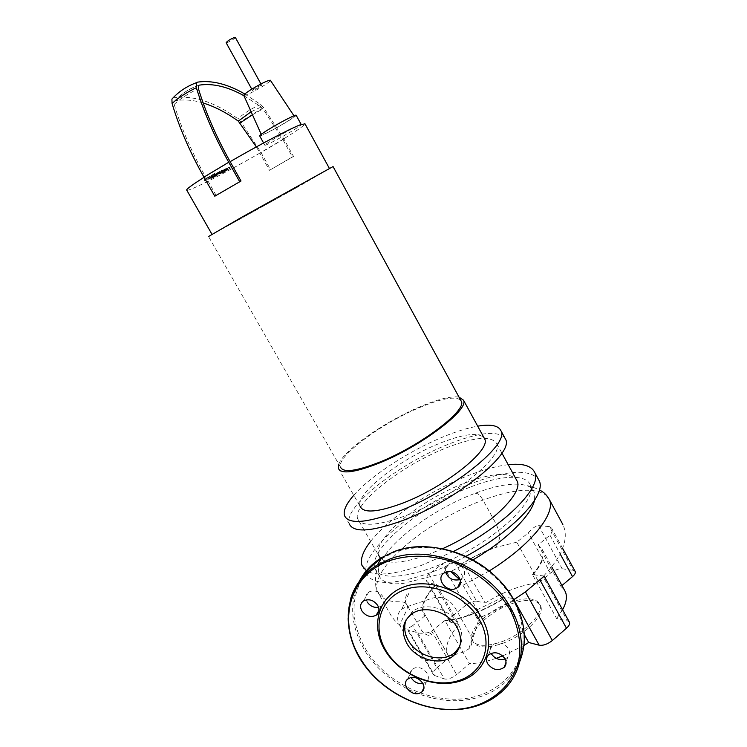 <?xml version="1.0" encoding="UTF-8"?>
<svg xmlns="http://www.w3.org/2000/svg" width="747" height="747" viewBox="0 0 747 747"><rect width="100%" height="100%" fill="white"/><g stroke="black" fill="none" stroke-linecap="round" stroke-linejoin="round"><path stroke-width="0.56" stroke-dasharray="3.73 2.8" d="M223.101 171.007L227.321 168.364L223.101 171.007L223.736 172.127L227.956 169.485L223.736 172.127M222.933 172.099L220.094 174.051L223.512 172.445L230.328 168.15L222.933 172.099L222.298 170.97L229.002 167.253L222.886 171.324L219.459 172.93L222.298 170.97M222.886 171.324L223.512 172.445M226.285 168.626L226.92 169.756M222.102 172.127L212.764 177.87L226.929 169.578L222.102 172.127L221.457 170.988L225.529 168.766L212.129 176.74L221.457 170.988M212.129 176.74L212.764 177.87M213.493 176.152L214.128 177.272M224.455 169.569L225.09 170.708M226.294 168.439L226.929 169.578M212.55 177.767L210.038 179.075L212.55 177.767M212.54 176.124L209.393 177.945L212.54 176.124L213.184 177.254M212.12 177.011L215.239 174.649L204.771 180.802L212.54 176.432L208.292 179.261L215.902 174.966L211.252 177.973L213.072 177.179L223.39 171.11L214.23 176.339L219.982 172.585L212.12 177.011L211.466 175.862L222.746 169.971L212.428 176.04L210.598 176.834L215.257 173.818L207.638 178.113L211.887 175.274L204.118 179.644L214.585 173.491L211.466 175.862M215.799 172.959L216.453 174.116M214.585 173.491L215.239 174.649M204.118 179.644L204.771 180.802M205.584 179.009L206.237 180.158M211.887 175.274L212.54 176.432M207.638 178.113L208.292 179.261M208.73 177.646L209.384 178.785M215.257 173.818L215.902 174.966M210.598 176.834L211.252 177.973M222.746 169.971L223.39 171.11M221.383 170.549L222.036 171.698M213.577 175.2L214.23 176.339M219.329 171.436L219.982 172.585M218.124 171.959L218.778 173.108M338.363 468.378L360.147 506.419C355.04 493.842 400.112 459.022 439.535 443.391C463.056 434.016 477.865 432.093 483.953 437.63M338.783 464.148C343.62 450.31 384.621 421.71 419.403 407.022C437.649 399.262 450.843 395.947 458.985 397.068M333.069 166.6L296.746 187.572L208.534 236.51L340.501 467.146C336.449 456.613 380.839 423.782 418.778 407.89C441.374 398.394 455.353 395.835 460.722 400.243M295.336 188.328L329.474 168.579L243.382 216.359L212.101 234.511L295.336 188.328M244.811 94.001L260.787 104.589L263.607 107.521L283.897 138.998L293.515 156.431L269.471 170.316L292.413 156.945L282.768 139.474C296.792 130.809 304.206 125.589 304.991 123.825M259.676 135.917C260.311 136.598 274.84 129.128 285.699 122.545C292.292 118.558 295.775 116.14 296.157 115.29M275.064 138.232C268.024 142.472 264.625 144.806 264.858 145.245C265.428 145.814 279.892 138.279 290.77 131.761C297.885 127.485 301.386 125.094 301.256 124.59L299.65 125.038C293.945 127.55 285.746 131.948 275.064 138.232M243.793 95.411C246.435 95.327 252.859 92.226 263.056 86.092C267.762 83.113 270.209 81.199 270.405 80.359M270.619 128.4C264.419 132.172 261.366 134.329 261.469 134.862C261.786 135.646 275.027 128.848 284.934 122.844C291.461 118.885 294.561 116.672 294.253 116.224C293.59 115.673 280.424 122.443 270.619 128.4M243.933 95.719L261.207 106.98L262.991 108.819L282.768 139.474L259.872 153.079L269.471 170.316M216.21 195.537L205.397 176.479L204.071 177.31M186.815 190.261C189.327 191.437 226.929 172.155 259.872 153.079L256.324 146.916M198.571 85.466C188.739 88.893 180.578 94.281 174.079 101.639L174.182 104.375C181.232 128.054 191.643 152.089 205.397 176.479L230.141 161.651M172.921 98.025L173.397 97.876C193.006 94.962 214.52 101.919 237.919 118.745L240.758 121.602L261.048 152.584L270.619 169.774M174.079 101.639L175.003 100.845C183.706 99.22 193.09 99.939 203.165 103.002M292.413 156.945L293.515 156.431M235.361 37.471C233.699 39.432 230.804 41.197 226.668 42.766L226.136 42.738M261.179 85.279C256.931 87.147 254.036 88.884 252.505 90.48L253 90.424C257.248 88.557 260.133 86.829 261.655 85.233L261.179 85.279M498.735 644.605C484.756 648.471 476.194 647.453 473.047 641.542C468.042 631.383 491.293 609.869 513.815 603.016C528.008 598.749 536.906 599.654 540.511 605.724C545.926 615.323 522.125 637.919 498.735 644.605M497.829 642.99C483.851 646.874 475.288 645.866 472.16 639.983C467.174 629.852 490.452 608.357 512.965 601.494C527.158 597.208 536.047 598.095 539.633 604.146C545.03 613.707 521.219 636.285 497.829 642.99M465.885 556.375C452.29 563.752 439.012 569.718 426.051 574.266C391.764 585.303 371.969 585.078 366.674 573.612C358.13 552.388 418.88 502.974 473.421 482.767C506.727 470.302 528.297 468.957 538.111 478.734M453.364 551.51L421.084 565.516C395.929 574.098 378.281 576.161 368.15 571.726M367.207 571.25L366.347 570.736M370.615 541.36C388.655 518.026 431.168 489.817 469.228 475.176C483.851 469.508 496.839 466.016 508.203 464.699M442.579 548.69L426.565 555.236C402.614 563.369 387.273 564.387 380.531 558.308M357.673 518.838C351.846 504.272 401.886 465.325 445.8 448.069C474.233 436.892 491.199 435.398 496.708 443.578C504.664 456.043 451.758 498.847 404.435 516.158C376.992 525.963 361.408 526.859 357.673 518.838L378.72 555.488C371.866 539.175 420.991 499.332 465.092 482.936C491.582 473.019 508.604 471.805 516.149 479.294M344.516 515.626L349.251 523.834C342.836 507.288 398.917 463.766 448.041 444.39C477.809 432.56 496.68 430.3 504.655 437.602M353.779 495.28C371.035 475.522 409.767 450.488 443.755 436.64C456.548 431.383 467.865 427.9 477.688 426.163M472.898 559.914L450.796 571.511L403.623 583.323C397.143 584.014 392.577 583.977 389.925 583.202C384.182 581.969 380.559 579.439 379.084 575.62C377.973 572.594 378.187 568.999 379.737 564.844C387.665 542.518 433.848 508.632 475.073 493.328C498.184 484.682 515.523 482.142 527.074 485.709C530.613 487.044 532.994 489.154 534.198 492.049L534.46 500.537M471.394 486.671C500.751 475.307 526.009 473.71 530.361 484.99C536.607 498.193 506.102 530.734 462.776 553.854C419.525 577.123 379.355 582.623 375.013 568.56C367.188 549.633 422.036 504.879 471.394 486.671M459.694 579.635L477.557 610.411C479.509 614.127 479.966 616.686 478.93 618.096L477.202 618.712L473.327 611.56L465.997 616.546C478.948 612.372 491.787 606.284 504.505 598.282L503.749 596.918L515.094 598.898M436.864 667.865L449.47 657.36L425.491 615.453L412.605 625.706L436.864 667.865C433.914 670.433 432.709 672.589 433.232 674.345L434.539 675.484L408.31 629.982L417.816 632.849C420.514 633.503 424.156 633.381 428.75 632.485L431.719 631.103L444.885 620.468L469.49 663.681L456.604 674.569L431.719 631.103M412.605 625.706L407.414 628.759L408.31 629.982M417.816 632.849L444.325 678.939C447.798 679.639 451.898 678.183 456.604 674.569M444.325 678.939L434.539 675.484M524.282 634.567L504.505 598.282M569.279 621.943L567.346 620.804L542.667 575.844L532.48 574.648L556.599 618.488L567.346 620.804M544.189 576.198L542.667 575.844M575.106 571.352L573.229 570.381L549.465 526.626L538.624 525.599C535.254 526.121 531.827 528.531 528.353 532.844L516.803 542.173L539.073 582.669L550.436 573.192L528.353 532.844M561.959 585.527L560.922 586.404L538.195 544.824L549.951 535.16C552.042 532.658 552.603 530.314 551.641 528.129L549.465 526.626M538.624 525.599L562.136 568.747C558.467 568.579 554.563 570.064 550.436 573.192M562.136 568.747L573.229 570.381M454.475 654.802L463.598 652L468.799 648.928C472.534 644.773 472.935 639.852 470.022 634.166L454.624 606.966C449.05 598.954 441.794 595.966 432.858 597.992L405.388 607.264L401.83 609.132C397.068 613.352 396.321 618.675 399.598 625.108L414.856 651.533C420.253 659.246 427.293 662.234 435.987 660.488L454.26 654.867M454.606 562.043L476.623 601.204L485.12 603.044L462.897 563.425L454.606 562.043C450.833 560.698 446.697 561.314 442.187 563.901L429.077 574.172C426.406 576.451 425.603 578.813 426.677 581.269L428.292 582.781L435.94 584.378C423.129 597.955 419.431 608.478 424.856 615.958M444.241 620.99C450.656 620.58 457.902 619.095 465.997 616.546M532.984 574.732C537.859 569.139 541.089 564.004 542.696 559.335C541.052 563.92 537.747 568.925 532.779 574.35M503.749 596.918L473.327 611.56M532.48 574.648C537.214 569.177 540.37 564.153 541.948 559.587L542.696 559.335M444.885 620.468C462.626 618.871 482.338 611.448 504.001 598.179M435.94 584.378L436.341 584.462C425.547 595.854 421.355 605.257 423.764 612.661L425.491 615.453M541.948 559.587C543.34 555.665 543.461 552.322 542.303 549.568L538.195 544.824M516.803 542.173L496.027 547.346C484.756 551.342 473.719 556.702 462.897 563.425M485.12 603.044C503.833 591.456 521.808 584.668 539.073 582.669M560.922 586.404L564.274 589.775M562.584 609.729L556.599 618.488M523.908 645.445L502.74 655.903M496.185 658.331C486.232 661.702 477.342 663.485 469.49 663.681M436.341 584.462L459.041 624.455L450.768 622.316L428.292 582.781M449.47 657.36L447.565 654.269C444.754 646.174 448.573 636.239 459.041 624.455M476.623 601.204C473.411 600.905 469.732 602.306 465.605 605.387L442.187 563.901M429.077 574.172L452.738 615.864C450.133 618.068 449.04 619.898 449.47 621.336L450.768 622.316M452.738 615.864L465.605 605.387M406.181 619.758L412.68 611.448C424.959 601.475 449.843 608.394 458.341 624.436C462.57 632.317 463.009 639.693 459.657 646.585M422.933 683.524L426.416 681.815C432.653 676.689 422.849 665.017 414.772 667.967L412.223 669.359C409.972 671.562 409.599 674.298 411.093 677.566M378.542 607.292L381.297 606.125C384.303 603.66 384.798 600.429 382.8 596.433C378.776 591.082 374.098 589.616 368.775 592.026C365.619 594.5 365.059 597.777 367.113 601.858M460.115 579.467L461.823 578.467C469.686 573.108 459.396 559.494 450.273 563.21L448.265 564.246C445.707 566.235 444.81 568.887 445.585 572.202M505.131 658.985L507.736 657.22C509.837 654.764 510.052 651.916 508.39 648.657C503.431 642.504 498.016 641.309 492.161 645.072C489.901 647.556 489.63 650.478 491.349 653.821M222.092 171.511L222.727 172.632M225.491 169.588L226.126 170.708M227.293 168.42L227.919 169.55M227.051 168.458L227.686 169.578M226.052 168.953L226.686 170.083M223.633 170.391L224.268 171.511M221.859 171.539L222.494 172.669M219.562 172.762L220.197 173.892M220.169 172.697L220.804 173.818M226.817 169.018L227.443 170.139M229.581 167.197L230.216 168.327M229.002 167.253L229.637 168.383M222.681 170.484L223.316 171.623M223.941 169.793L224.576 170.932M225.529 168.766L226.164 169.905M209.618 177.87L210.252 179M212.428 176.04L213.072 177.179M216.499 173.818L217.144 174.957M215.276 174.322L215.92 175.461M214.006 175.013L214.65 176.152M283.897 138.998L261.048 152.584M263.607 107.521L240.758 121.602M252.477 114.786L262.991 108.819M251.113 111.761L261.207 106.98M260.787 104.589C252.785 107.68 245.156 112.395 237.919 118.745M175.003 100.845C181.68 93.534 189.626 88.342 198.861 85.251M197.553 82.133C188.244 85.317 180.195 90.564 173.397 97.876M174.182 104.375C180.606 98.511 188.683 93.272 198.431 88.669M463.289 585.088L489.285 570.923M547.103 496.055C536.001 487.165 514.627 488.51 482.982 500.107C429.488 519.903 369.541 567.206 377.338 591.811C381.325 598.44 388.132 601.765 397.759 601.765C405.985 601.886 404.855 602.596 407.05 605.07C407.787 605.994 407.535 607.937 406.303 610.897L399.598 625.108M475.073 493.328C477.445 492.843 480.078 495.102 482.982 500.107L495.476 522.76C499.089 529.95 500.247 535.842 498.968 540.426L496.185 546.972C484.719 551.043 473.486 556.506 462.486 563.359M513.488 598.963L513.88 599.682M549.951 535.16L560.11 553.844M380.998 558.933L394.976 551.977C412.325 546.384 431.019 546.169 451.057 551.323C477.044 559.494 500.229 577.608 513.292 600.028C522.106 617.115 525.02 635.109 521.798 651.552C516.102 672.982 499.463 689.192 477.268 696.045C437.779 707.941 385.975 685.13 365.078 648.079C350.857 622.438 350.334 598.506 363.509 576.264M519.744 661.562L509.295 678.192C500.929 687.408 490.331 693.86 477.52 697.549C437.527 709.557 385.078 686.456 363.91 648.938C350.726 625.482 349.148 603.034 359.167 581.586M523.899 645.539C522.284 658.116 517.419 669.004 509.295 678.192L506.317 687.175C497.866 696.437 487.165 702.908 474.224 706.587C433.802 718.577 380.802 695.112 359.354 657.211C347.971 637.312 345.095 617.685 350.735 598.31M227.321 168.364L227.956 169.485M221.822 171.595L222.457 172.725M220.094 174.051L219.459 172.93M230.328 168.15L229.693 167.029M213.399 177.188L212.764 176.049M210.038 179.075L209.393 177.945M264.858 145.245L263.588 142.976M261.217 134.292L261.469 134.862M252.505 90.48L251.776 89.154M261.655 85.233L260.946 83.953M472.16 639.983L473.047 641.542M362.006 565.526L366.674 573.612M375.013 568.56L379.084 575.62M530.361 484.99L534.198 492.049M496.708 443.578L501.891 453.112M527.074 485.709C529.408 485.905 533.517 487.287 539.409 489.845M433.232 674.345L407.199 629.207M562.566 548.251L551.641 528.129M379.737 564.844C375.769 570.176 374.592 578.29 376.18 589.206L391.26 615.883C396.134 622.951 401.522 627.247 407.414 628.759M428.75 632.485L431.626 634.231C431.094 636.183 428.601 635.93 424.137 633.465L421.784 630.729L407.05 605.07C403.035 599.701 407.61 591.12 408.749 593.641L401.83 609.132M468.799 648.928C471.04 640.823 475.4 633.886 478.93 618.096M513.843 599.701C502.152 607.18 489.939 613.511 477.202 618.712M543.723 575.956C554.881 563.593 561.333 553.872 563.089 546.813C566.067 538.587 565.993 531.145 562.846 524.487M542.303 549.568L551.762 566.87M423.764 612.661L447.565 654.269M449.47 621.336L426.677 581.269M539.633 604.146L540.511 605.724M411.195 614.351L412.68 611.448M412.223 669.359L407.619 679.182M368.775 592.026L363.509 600.933M461.823 578.467L460.451 581.465M507.736 657.22L506.046 662.131M492.161 645.072L488.491 654.932M448.265 564.246L443.923 573.108M381.297 606.125L378.934 610.327M426.416 681.815L423.923 687.455"/><path stroke-width="1.12" d="M483.953 437.63L484.663 438.947C491.498 449.834 444.101 487.726 401.961 503.431C377.384 512.405 363.444 513.404 360.147 506.419M458.985 397.068L463.523 400.205C469.499 409.515 421.084 446.398 379.159 463.093C354.713 472.664 341.118 474.429 338.363 468.378L338.783 464.148M460.722 400.243L461.319 401.335C467.062 410.336 420.365 445.894 379.934 462.019C356.319 471.273 343.172 472.982 340.501 467.146M461.319 401.335L333.05 166.562L241.626 217.312L208.534 236.51M304.991 123.825L299.65 125.038C288.8 129.334 257.594 145.721 230.141 161.651L241.01 181.007L214.791 196.209L241.01 181.007M296.157 115.29L296.111 115.187C295.663 114.403 280.844 122.004 269.798 128.717C262.767 133.003 259.396 135.403 259.676 135.917L263.588 142.976M270.405 80.359L270.302 80.209C267.389 80.499 260.936 83.645 250.955 89.668C245.996 92.833 243.615 94.748 243.793 95.411L261.217 134.292M204.071 177.31C191.344 185.387 185.592 189.701 186.815 190.261L211.989 234.315M203.165 103.002C214.641 106.55 226.35 112.592 238.312 121.117L256.324 146.916M230.141 161.651C216.294 136.888 205.724 112.564 198.431 88.669L198.571 85.466L199.178 85.149C212.69 83.085 227.611 86.605 243.933 95.719M196.358 87.707C186.657 92.357 178.561 97.614 172.071 103.469C179.261 127.644 189.887 152.192 203.95 177.104L228.731 162.248C214.585 136.953 203.791 112.106 196.358 87.707L196.564 82.656L197.553 82.133C211.84 80.06 227.592 84.019 244.811 94.001M172.071 103.469L171.913 99.118L172.921 98.025M228.731 162.248L239.647 181.642M203.95 177.104L214.791 196.209M251.776 89.154L226.136 42.738C227.527 40.861 230.412 39.068 234.81 37.378L235.361 37.471M368.15 571.726L367.207 571.25M366.347 570.736L362.006 565.526C360.026 559.326 362.893 551.277 370.615 541.36M380.531 558.308L378.72 555.488M504.655 437.602L505.542 439.236C514.636 453.112 454.932 501.526 401.512 520.958C370.755 531.883 353.331 532.844 349.251 523.834M477.688 426.163C490.788 423.96 498.548 425.519 500.994 430.842C509.856 444.297 449.871 492.432 396.517 512.143C365.797 523.227 348.466 524.394 344.516 515.626C343.116 510.677 346.206 503.898 353.779 495.28M534.46 500.537C531.285 515.495 505.719 540.735 472.898 559.914M516.149 479.294L517.064 480.975C524.189 493.534 486.4 529.184 442.579 548.69M508.203 464.699C522.704 463.131 531.547 465.736 534.74 472.506C542.658 486.867 504.281 526.019 453.364 551.51M538.111 478.734L539.222 480.788C546.645 494.813 513.516 530.828 465.885 556.375M451.029 571.726L459.694 579.635M513.88 599.682L539.185 645.203C543.237 645.763 547.616 644.203 552.322 640.524L525.421 591.885L544.189 576.198L569.279 621.943M513.843 599.701L525.421 591.885M539.185 645.203L528.699 642.485L524.282 634.567M539.978 579.999L566.478 628.218C569.037 625.902 570.036 623.922 569.466 622.288M566.478 628.218L552.322 640.524M560.11 553.844L572.501 576.619C574.788 574.611 575.704 572.94 575.237 571.595L575.106 571.352M572.501 576.619L561.959 585.527M564.274 589.775L565.339 591.727C567.365 596.498 566.45 602.502 562.584 609.729M528.699 642.485L523.908 645.445M502.74 655.903L496.185 658.331M406.882 643.484C400.887 631.747 402.325 622.036 411.195 614.351C423.521 604.36 448.508 611.326 457.043 627.433C462.561 638.321 461.599 647.537 454.176 655.082C442.224 666.772 415.799 660.096 406.882 643.484M459.657 646.585L455.465 652C443.559 663.663 417.237 657.033 408.366 640.487C404.379 633.325 403.66 626.416 406.181 619.758M482.067 618.385C496.942 644.474 485.466 673.981 459.172 681.385C433.073 689.173 398.814 674.298 384.612 649.61C370.045 625.052 378.832 595.499 404.846 586.563C430.636 577.235 467.585 592.166 482.067 618.385M479.658 620.206C493.991 645.324 482.992 673.747 457.65 680.9C432.513 688.407 399.449 674.065 385.751 650.245C371.698 626.556 380.204 598.076 405.285 589.504C430.141 580.568 465.708 594.957 479.658 620.206M419.226 693.347C410.953 696.241 401.102 684.252 407.619 679.182L410.187 677.79C418.357 674.84 428.292 686.661 421.999 691.815L419.226 693.347M411.093 677.566C413.885 682.076 417.834 684.065 422.933 683.524M361.847 610.859C359.765 606.732 360.315 603.417 363.509 600.933C368.887 598.515 373.621 600.009 377.702 605.425C379.737 609.468 379.243 612.736 376.199 615.22C370.792 617.788 366.011 616.34 361.847 610.859M445.95 572.071C455.184 568.327 465.633 582.128 457.678 587.525L455.362 588.748C445.968 592.436 435.65 578.365 443.923 573.108L445.95 572.071M445.585 572.202C448.265 578.43 452.915 580.923 459.545 579.681L460.115 579.467M504.935 658.621C506.625 661.907 506.401 664.793 504.281 667.267C498.352 671.245 492.824 670.087 487.679 663.775C485.942 660.385 486.204 657.444 488.491 654.932C494.421 651.151 499.902 652.383 504.935 658.621M491.349 653.821C494.906 658.817 499.5 660.535 505.131 658.985M367.113 601.858C369.98 606.078 373.789 607.89 378.542 607.292M240.114 122.919L252.477 114.786M238.312 121.117L251.113 111.761M489.285 570.923C531.042 545.133 556.095 513.32 549.409 499.622L547.103 496.055M359.167 581.586C364.265 571.688 371.838 563.649 381.894 557.458L394.145 551.594C433.297 535.898 492.348 559.092 514.057 600.299C525.44 621.803 527.335 642.224 519.744 661.562M350.735 598.31C355.264 584.285 364.134 573.173 377.366 564.965L389.738 559.083C429.282 543.33 489.042 566.908 511.051 608.572C526.644 636.136 524.235 667.641 506.317 687.175C497.847 696.493 487.119 703.011 474.14 706.727M389.943 560.539C407.498 554.946 426.425 554.778 446.725 560.045C473.056 568.383 496.578 586.768 509.846 609.487C518.792 626.789 521.761 644.988 518.521 661.59C512.778 683.216 495.943 699.537 473.477 706.373C433.531 718.231 381.091 695.018 359.886 657.537C337.168 620.598 349.764 574.415 389.943 560.539M363.509 576.264C368 569.438 373.827 563.658 380.998 558.933M463.523 400.205L484.663 438.947M304.851 123.572L329.39 168.42M270.302 80.209L293.963 115.785M301.172 124.441L296.111 115.187M171.913 99.118C178.524 91.732 186.741 86.241 196.564 82.656M260.946 83.953L235.324 37.415M500.994 430.842L505.542 439.236M501.891 453.112L517.064 480.975M534.74 472.506L539.222 480.788M539.409 489.845C545.375 493.393 544.115 493.16 546.216 495.009L549.409 499.622L562.846 524.487M575.237 571.595L562.566 548.251M551.762 566.87L565.339 591.727M473.897 706.793C435.501 717.512 386.741 697.801 363.126 663.457C339.185 629.273 344.311 585.022 377.366 564.965L381.894 557.458L394.173 551.557C421.056 541.631 457.108 547.532 484.345 567.141C511.555 586.759 527.214 618.236 523.899 645.539M460.451 581.465L457.678 587.525M506.046 662.131L504.281 667.267M378.934 610.327L376.199 615.22M423.923 687.455L421.999 691.815M454.176 655.082L455.465 652"/></g></svg>
